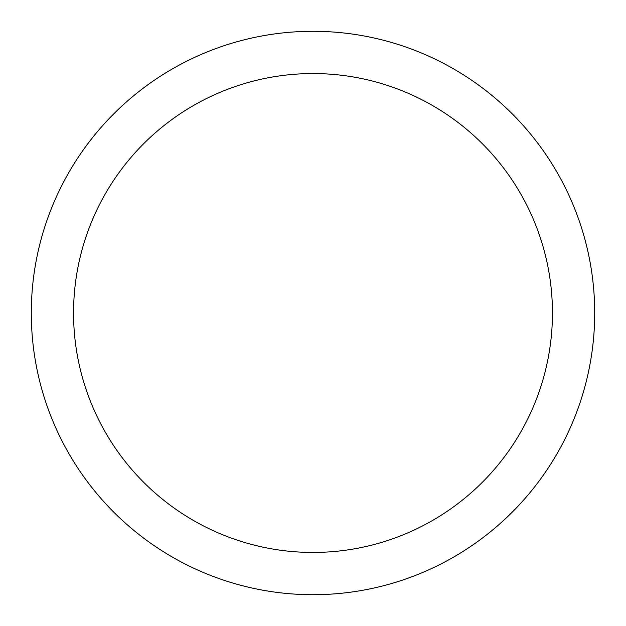 <?xml version="1.0" encoding="UTF-8"?>
<svg xmlns="http://www.w3.org/2000/svg" width="626" height="626" viewBox="0 0 626 626"><rect width="100%" height="100%" fill="white"/><g stroke="black" fill="none" stroke-linecap="round" stroke-linejoin="round"><path stroke-width="0.94" d="M313 31.3A281.7 281.7 0 0 1 594.7 313A281.7 281.7 0 0 1 313 594.7A281.7 281.7 0 0 1 31.3 313A281.7 281.7 0 0 1 313 31.3M313 73.555A239.445 239.445 0 0 1 552.445 313A239.445 239.445 0 0 1 313 552.445A239.445 239.445 0 0 1 73.555 313A239.445 239.445 0 0 1 313 73.555"/></g></svg>
